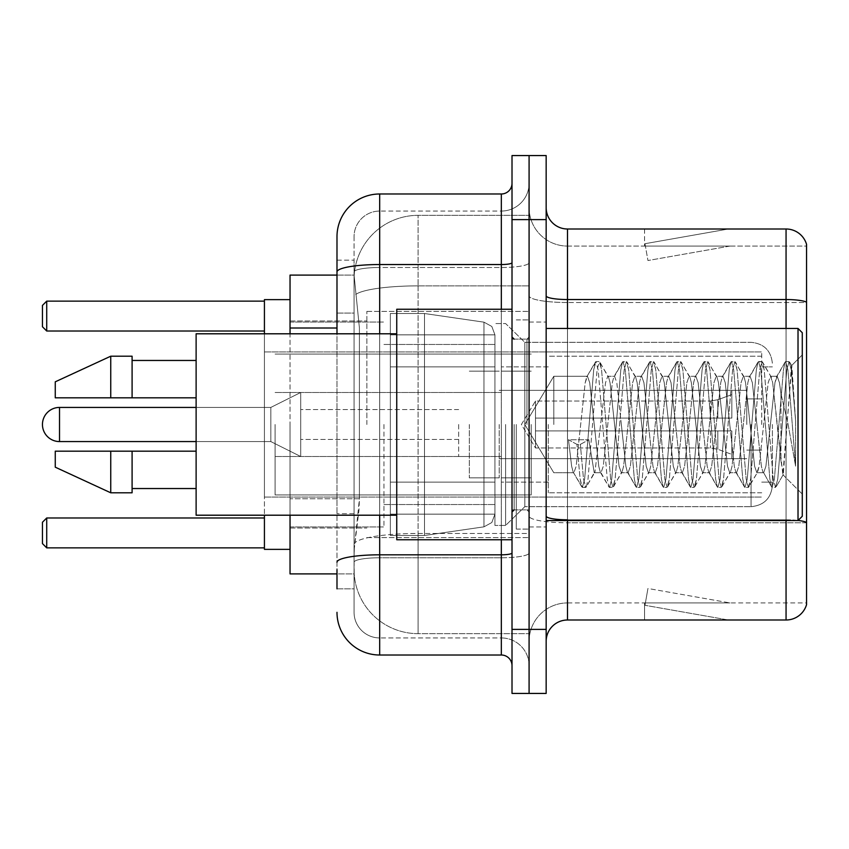 <?xml version="1.0" encoding="UTF-8"?>
<svg xmlns="http://www.w3.org/2000/svg" width="849" height="849" viewBox="0 0 849 849"><rect width="100%" height="100%" fill="white"/><g stroke="black" fill="none" stroke-linecap="round" stroke-linejoin="round"><path stroke-width="0.64" stroke-dasharray="4.25 3.18" d="M529.086 424.5L529.086 311.381L529.086 424.5M366.874 424.5L366.874 311.381L366.874 424.5M336.989 313.069L354.065 313.069L354.065 513.698L354.065 260.155L354.065 313.069L336.989 313.069L336.989 513.698L336.989 275.097L354.213 275.097L354.16 275.967A64.036 64.036 0 0 1 418.101 215.338L529.086 215.338L418.101 215.338L418.101 285.88L418.101 215.338A64.036 64.036 0 0 0 354.16 275.967L354.213 275.097L290.04 275.097L290.04 498.756L359.414 498.756L359 509.878L354.33 548.295L359.414 498.756L359.414 328.011L359.414 498.756L290.04 498.756L290.04 573.903L354.213 573.903L354.065 569.637A64.036 64.036 0 0 0 418.101 633.662L529.086 633.662L529.086 533.469L529.086 633.662L418.101 633.662L418.101 533.469L418.101 633.662A64.036 64.036 0 0 1 354.065 569.637L354.065 556.615L354.213 573.903L336.989 573.903M354.33 548.295L354.065 556.615L354.33 548.295M290.04 424.5L290.04 549.356L290.04 424.5M529.086 215.338L529.086 285.88L529.086 215.338M529.086 533.469L529.086 285.88L529.086 533.469L418.101 533.469A64.036 11.122 180 0 0 354.84 542.872A64.036 11.122 180 0 1 418.101 533.469L529.086 533.469M354.16 275.967L359.414 328.011L354.16 275.967A64.036 64.036 0 0 1 418.101 215.338M290.04 515.205L290.04 333.795M336.989 588.845L354.065 588.845L354.065 513.698L354.065 588.845L336.989 588.845L336.989 333.795M336.989 612.32A42.683 42.683 0 0 0 379.683 655.014L379.683 637.939A25.608 25.608 0 0 1 354.065 612.32L354.065 271.956L354.065 612.32A25.608 25.608 0 0 0 379.683 637.939L501.334 637.939L501.334 569.637L501.334 655.014A10.676 10.676 0 0 1 512.011 665.68L512.011 183.32L512.011 665.68M529.086 569.637L529.086 262.681L529.086 569.637M512.011 424.5L512.011 539.752L512.011 424.5M512.011 219.604L512.011 155.569L529.086 155.569L529.086 219.604L529.086 155.569L546.162 155.569L546.162 219.604L529.086 219.604L529.086 629.396L529.086 219.604L512.011 219.604L512.011 629.396L529.086 629.396L529.086 693.431L529.086 629.396L546.162 629.396L546.162 219.604M546.162 629.396L546.162 693.431L512.011 693.431L512.011 629.396M529.086 183.32L529.086 262.681L529.086 183.32A27.752 27.752 0 0 1 501.334 211.061A27.752 27.752 0 0 0 529.086 183.32A27.752 27.752 0 0 1 501.334 211.061L501.334 637.939L379.683 637.939L379.683 557.772L501.334 557.772A27.752 4.818 0 0 0 529.086 552.954A27.752 4.818 0 0 1 501.334 557.772L501.334 211.061L379.683 211.061L501.334 211.061M336.989 260.155L354.065 260.155L336.989 260.155L336.989 562.229A42.683 7.408 180 0 1 379.683 554.811L379.683 193.986A42.683 42.683 0 0 0 336.989 236.68A42.683 42.683 0 0 1 379.683 193.986L501.334 193.986A10.676 10.676 0 0 0 512.011 183.32A10.676 10.676 0 0 1 501.334 193.986L501.334 569.637L501.334 557.772L379.683 557.772L379.683 211.061L379.683 267.499L501.334 267.499A27.752 4.818 0 0 0 529.086 262.681A27.752 4.818 0 0 1 501.334 267.499L379.683 267.499L379.683 569.637L379.683 554.811L501.334 554.811A10.676 1.857 0 0 0 512.011 552.954M379.683 655.014L501.334 655.014M336.989 562.229L336.989 569.637M354.065 236.68L354.065 271.956L354.065 236.68A25.608 25.608 0 0 1 379.683 211.061A25.608 25.608 0 0 0 354.065 236.68A25.608 25.608 0 0 1 379.683 211.061M529.086 665.68A27.752 27.752 0 0 0 501.334 637.939A27.752 27.752 0 0 1 529.086 665.68A27.752 27.752 0 0 0 501.334 637.939M546.162 424.5L546.162 322.047L546.162 424.5M516.277 424.5L516.277 529.086L516.277 424.5M529.086 534.637L529.086 295.834L529.086 534.637M798.102 520.458A21.342 3.704 180 0 0 786.057 519.811L786.057 620.003A21.342 21.342 0 0 0 806.55 604.637L806.55 534.637L806.55 602.928L567.503 602.928L567.503 520.543M546.162 641.356L546.162 207.644L546.162 641.356A21.342 21.342 0 0 1 567.503 620.003L567.503 534.637L567.503 602.928L806.55 602.928L806.55 302.509L567.503 302.509L567.503 522.772A38.417 6.675 0 0 1 529.086 516.096A38.417 6.675 0 0 0 567.503 522.772L567.503 246.072A38.417 38.417 0 0 1 529.086 207.644L529.086 295.834L529.086 207.644A38.417 38.417 0 0 0 567.503 246.072L567.503 302.509A38.417 6.675 0 0 1 529.086 295.834A38.417 6.675 0 0 0 567.503 302.509L806.55 302.509M806.55 534.637L806.55 244.363A21.342 21.342 0 0 0 786.057 228.997L567.503 228.997A21.342 21.342 0 0 1 546.162 207.644M726.956 619.749A17.076 17.076 0 0 0 729.928 620.003L644.55 620.003L729.928 620.003A17.076 17.076 0 0 1 726.956 619.749A17.076 17.076 0 0 0 729.928 620.003A17.076 17.076 0 0 1 726.956 619.749A17.076 17.076 0 0 0 729.928 620.003A17.076 17.076 0 0 1 726.956 619.749A17.076 17.076 0 0 0 729.928 620.003A17.076 17.076 0 0 1 726.956 619.749A17.076 17.076 0 0 0 729.928 620.003A17.076 17.076 0 0 1 726.956 619.749A17.076 17.076 0 0 0 729.928 620.003A17.076 17.076 0 0 1 726.956 619.749A17.076 17.076 0 0 0 729.928 620.003A17.076 17.076 0 0 1 726.956 619.749A17.076 17.076 0 0 0 729.928 620.003A17.076 17.076 0 0 1 726.956 619.749A17.076 17.076 0 0 0 729.928 620.003A17.076 17.076 0 0 1 726.956 619.749L644.985 605.295L726.956 619.749M644.55 602.928L644.55 620.003L644.55 602.928L645.399 602.928L644.985 605.295L645.399 602.928L644.55 602.928L644.55 620.003L644.55 602.928L645.399 602.928L644.985 605.295L645.399 602.928L644.55 602.928L644.55 620.003L644.55 602.928L645.399 602.928L644.985 605.295L645.399 602.928L644.55 602.928L644.55 620.003L644.55 602.928L645.399 602.928L644.985 605.295L645.399 602.928L644.55 602.928L644.55 620.003L644.55 602.928L645.399 602.928L644.985 605.295L645.399 602.928L644.55 602.928L644.55 620.003L644.55 602.928L645.399 602.928L644.985 605.295L645.399 602.928L644.55 602.928L644.55 620.003L644.55 602.928L645.399 602.928L644.985 605.295L645.399 602.928L644.55 602.928L644.55 620.003L644.55 602.928L645.399 602.928L644.985 605.295L645.399 602.928L644.55 602.928L644.55 620.003L644.55 602.928L645.399 602.928L644.985 605.295L645.399 602.928L644.55 602.928M786.057 620.003L567.503 620.003M729.928 228.997L644.55 228.997L729.928 228.997A17.076 17.076 0 0 0 726.956 229.251A17.076 17.076 0 0 1 729.928 228.997A17.076 17.076 0 0 0 726.956 229.251A17.076 17.076 0 0 1 729.928 228.997A17.076 17.076 0 0 0 726.956 229.251A17.076 17.076 0 0 1 729.928 228.997A17.076 17.076 0 0 0 726.956 229.251A17.076 17.076 0 0 1 729.928 228.997A17.076 17.076 0 0 0 726.956 229.251A17.076 17.076 0 0 1 729.928 228.997A17.076 17.076 0 0 0 726.956 229.251A17.076 17.076 0 0 1 729.928 228.997A17.076 17.076 0 0 0 726.956 229.251A17.076 17.076 0 0 1 729.928 228.997A17.076 17.076 0 0 0 726.956 229.251A17.076 17.076 0 0 1 729.928 228.997A17.076 17.076 0 0 0 726.956 229.251A17.076 17.076 0 0 1 729.928 228.997M567.503 246.072L806.55 246.072L806.55 302.212L806.55 246.072L567.503 246.072A38.417 38.417 0 0 1 529.086 207.644M729.928 602.928L645.399 602.928L729.928 602.928L645.399 602.928L729.928 602.928L645.399 602.928L729.928 602.928L645.399 602.928L729.928 602.928L645.399 602.928L729.928 602.928L645.399 602.928L729.928 602.928L645.399 602.928L729.928 602.928L645.399 602.928L729.928 602.928L645.399 602.928L729.928 602.928L647.946 588.474L645.399 602.928L647.946 588.474L645.399 602.928L647.946 588.474L645.399 602.928L647.946 588.474L645.399 602.928L647.946 588.474L645.399 602.928L647.946 588.474L645.399 602.928L647.946 588.474L645.399 602.928L647.946 588.474L645.399 602.928L647.946 588.474L645.399 602.928L647.946 588.474L729.928 602.928M645.399 246.072L644.55 246.072L645.399 246.072L644.55 246.072L645.399 246.072L644.55 246.072L645.399 246.072L644.55 246.072L645.399 246.072L644.55 246.072L645.399 246.072L644.55 246.072L645.399 246.072L644.55 246.072L645.399 246.072L644.55 246.072L645.399 246.072L644.55 246.072L645.399 246.072L644.985 243.705L726.956 229.251L644.985 243.705L645.399 246.072L644.985 243.705L726.956 229.251L644.985 243.705L645.399 246.072L644.985 243.705L726.956 229.251L644.985 243.705L645.399 246.072L644.985 243.705L726.956 229.251L644.985 243.705L645.399 246.072L644.985 243.705L726.956 229.251L644.985 243.705L645.399 246.072L644.985 243.705L726.956 229.251L644.985 243.705L645.399 246.072L644.985 243.705L726.956 229.251L644.985 243.705L645.399 246.072L644.985 243.705L726.956 229.251L644.985 243.705L645.399 246.072L644.985 243.705L726.956 229.251L644.985 243.705L645.399 246.072L729.928 246.072L645.399 246.072L729.928 246.072L645.399 246.072L729.928 246.072L645.399 246.072L729.928 246.072L645.399 246.072L729.928 246.072L645.399 246.072L729.928 246.072L645.399 246.072L729.928 246.072L645.399 246.072L729.928 246.072L645.399 246.072L729.928 246.072L645.399 246.072L647.946 260.526L645.399 246.072M529.086 641.356A38.417 38.417 0 0 1 567.503 602.928A38.417 38.417 0 0 0 529.086 641.356A38.417 38.417 0 0 1 567.503 602.928M644.55 228.997L644.55 246.072L644.55 228.997M729.928 246.072L647.946 260.526L729.928 246.072M553.803 424.5L553.803 376.256L553.803 424.5M802.284 424.5L802.284 516.277L802.284 332.723L802.284 494.097L802.284 332.723L798.018 328.457L798.018 520.543L798.018 328.457L798.018 520.543L802.284 516.277L802.284 424.5M512.011 539.752L396.748 539.752L396.748 309.248L396.748 515.205L396.748 309.248L512.011 309.248M396.748 515.205L196.119 515.205L196.119 333.795L196.119 424.5L196.119 333.795L396.748 333.795M594.236 424.5L589.715 382.719L587.455 376.256L585.194 382.719L576.163 466.281L573.903 472.744L573.192 472.14L571.642 466.281L568.48 439.75L576.949 444.388L580.345 444.388L588.813 439.75L568.48 439.75L576.949 444.388L580.345 444.388L588.813 439.75L568.48 439.75L571.642 466.281L573.192 472.14L581.82 486.944L580.122 478.995L576.949 444.388L580.122 478.995L582.372 487.422L573.192 472.14L573.903 472.744L576.163 466.281L585.194 382.719L586.744 376.86L595.372 362.056L593.674 370.005L584.632 478.995L582.372 487.422L585.768 487.422L583.507 478.995L580.345 444.388L583.507 478.995L585.768 487.422L586.319 486.944L582.372 487.422L584.632 478.995L593.674 370.005L595.924 361.578L586.744 376.86L587.455 376.256L589.715 382.719L598.757 466.281L600.296 472.14L598.757 466.281L594.236 424.5M621.341 424.5L616.82 382.719L614.559 376.256L613.848 376.86L612.309 382.719L603.268 466.281L601.007 472.744L600.296 472.14L608.924 486.944L607.226 478.995L598.184 370.005L595.924 361.578L599.32 361.578L597.059 370.005L588.028 478.995L586.319 486.944L594.947 472.14L594.236 472.744L588.813 439.75L594.236 472.744L601.007 472.744L608.924 486.944L607.226 478.995L598.184 370.005L595.924 361.578L599.32 361.578L597.059 370.005L588.028 478.995L586.319 486.944L594.236 472.744L601.007 472.744L603.268 466.281L612.309 382.719L613.848 376.86L622.487 362.056L620.778 370.005L611.736 478.995L609.486 487.422L608.924 486.944L612.872 487.422L610.611 478.995L601.58 370.005L599.32 361.578L608.5 376.86L607.788 376.256L605.528 382.719L594.947 472.14L605.528 382.719L607.788 376.256L614.559 376.256L622.487 362.056L620.778 370.005L611.736 478.995L609.486 487.422L612.872 487.422L610.611 478.995L601.58 370.005L599.872 362.056L607.788 376.256L614.559 376.256L616.82 382.719L625.862 466.281L627.4 472.14L625.862 466.281L621.341 424.5M614.559 424.5L610.049 382.719L608.5 376.86L610.049 382.719L619.08 466.281L621.341 472.744L619.08 466.281L614.559 424.5M648.445 424.5L643.935 382.719L641.674 376.256L640.953 376.86L639.414 382.719L630.372 466.281L628.122 472.744L627.4 472.14L636.039 486.944L634.33 478.995L625.299 370.005L623.039 361.578L622.487 362.056L626.424 361.578L624.164 370.005L615.132 478.995L612.872 487.422L622.052 472.14L621.341 472.744L628.122 472.744L636.039 486.944L634.33 478.995L625.299 370.005L623.039 361.578L626.424 361.578L624.164 370.005L615.132 478.995L613.424 486.944L621.341 472.744L628.122 472.744L630.372 466.281L639.414 382.719L640.953 376.86L649.591 362.056L647.883 370.005L638.851 478.995L636.591 487.422L636.039 486.944L639.976 487.422L637.716 478.995L628.684 370.005L626.424 361.578L635.604 376.86L634.893 376.256L632.632 382.719L623.601 466.281L622.052 472.14L623.601 466.281L632.632 382.719L634.893 376.256L641.674 376.256L649.591 362.056L647.883 370.005L638.851 478.995L636.591 487.422L639.976 487.422L637.716 478.995L628.684 370.005L626.976 362.056L634.893 376.256L641.674 376.256L643.935 382.719L652.966 466.281L654.505 472.14L652.966 466.281L648.445 424.5M641.674 424.5L637.153 382.719L635.604 376.86L637.153 382.719L646.185 466.281L648.445 472.744L646.185 466.281L641.674 424.5M675.549 424.5L671.039 382.719L668.779 376.256L668.067 376.86L666.518 382.719L657.487 466.281L655.226 472.744L654.505 472.14L663.143 486.944L661.435 478.995L652.403 370.005L650.143 361.578L649.591 362.056L653.528 361.578L651.268 370.005L642.237 478.995L639.976 487.422L649.167 472.14L648.445 472.744L655.226 472.744L663.143 486.944L661.435 478.995L652.403 370.005L650.143 361.578L653.528 361.578L651.268 370.005L642.237 478.995L640.528 486.944L648.445 472.744L655.226 472.744L657.487 466.281L666.518 382.719L668.067 376.86L676.695 362.056L674.987 370.005L665.956 478.995L663.695 487.422L663.143 486.944L667.081 487.422L664.82 478.995L655.789 370.005L653.528 361.578L662.719 376.86L661.997 376.256L659.737 382.719L650.705 466.281L649.167 472.14L650.705 466.281L659.737 382.719L661.997 376.256L668.779 376.256L676.695 362.056L674.987 370.005L665.956 478.995L663.695 487.422L667.081 487.422L664.82 478.995L655.789 370.005L654.08 362.056L661.997 376.256L668.779 376.256L671.039 382.719L680.07 466.281L681.62 472.14L680.07 466.281L675.549 424.5M668.779 424.5L664.258 382.719L662.719 376.86L664.258 382.719L673.299 466.281L675.549 472.744L673.299 466.281L668.779 424.5M702.664 424.5L698.143 382.719L695.883 376.256L695.172 376.86L693.622 382.719L684.591 466.281L682.331 472.744L681.62 472.14L690.248 486.944L688.539 478.995L679.508 370.005L677.247 361.578L676.695 362.056L680.633 361.578L678.372 370.005L669.341 478.995L667.081 487.422L676.271 472.14L675.549 472.744L682.331 472.744L690.248 486.944L688.539 478.995L679.508 370.005L677.247 361.578L680.633 361.578L678.372 370.005L669.341 478.995L667.632 486.944L675.549 472.744L682.331 472.744L684.591 466.281L693.622 382.719L695.172 376.86L703.8 362.056L702.091 370.005L693.06 478.995L690.799 487.422L690.248 486.944L694.185 487.422L691.935 478.995L682.893 370.005L680.633 361.578L689.823 376.86L689.112 376.256L686.852 382.719L677.81 466.281L676.271 472.14L677.81 466.281L686.852 382.719L689.112 376.256L695.883 376.256L703.8 362.056L702.091 370.005L693.06 478.995L690.799 487.422L694.185 487.422L691.935 478.995L682.893 370.005L681.185 362.056L689.112 376.256L695.883 376.256L698.143 382.719L707.175 466.281L708.724 472.14L707.175 466.281L702.664 424.5M695.883 424.5L691.362 382.719L689.823 376.86L691.362 382.719L700.404 466.281L702.664 472.744L700.404 466.281L695.883 424.5M729.769 424.5L725.248 382.719L722.987 376.256L722.276 376.86L720.727 382.719L711.695 466.281L709.435 472.744L708.724 472.14L717.352 486.944L715.643 478.995L706.612 370.005L704.352 361.578L703.8 362.056L707.748 361.578L705.487 370.005L696.445 478.995L694.185 487.422L703.375 472.14L702.664 472.744L709.435 472.744L717.352 486.944L715.643 478.995L706.612 370.005L704.352 361.578L707.748 361.578L705.487 370.005L696.445 478.995L694.747 486.944L702.664 472.744L709.435 472.744L711.695 466.281L720.727 382.719L722.276 376.86L730.904 362.056L729.206 370.005L720.164 478.995L717.904 487.422L717.352 486.944L721.3 487.422L719.039 478.995L709.997 370.005L707.748 361.578L716.927 376.86L716.216 376.256L713.956 382.719L704.914 466.281L703.375 472.14L704.914 466.281L713.956 382.719L716.216 376.256L722.987 376.256L730.904 362.056L729.206 370.005L720.164 478.995L717.904 487.422L721.3 487.422L719.039 478.995L709.997 370.005L708.299 362.056L716.216 376.256L722.987 376.256L725.248 382.719L734.289 466.281L735.828 472.14L734.289 466.281L729.769 424.5M722.987 424.5L718.477 382.719L716.927 376.86L718.477 382.719L727.508 466.281L729.769 472.744L727.508 466.281L722.987 424.5M756.873 424.5L752.352 382.719L750.091 376.256L749.38 376.86L747.842 382.719L738.8 466.281L736.539 472.744L735.828 472.14L744.456 486.944L742.758 478.995L733.716 370.005L731.456 361.578L730.904 362.056L734.852 361.578L732.591 370.005L723.55 478.995L721.3 487.422L730.48 472.14L729.769 472.744L736.539 472.744L744.456 486.944L742.758 478.995L733.716 370.005L731.456 361.578L734.852 361.578L732.591 370.005L723.55 478.995L721.852 486.944L729.769 472.744L736.539 472.744L738.8 466.281L747.842 382.719L749.38 376.86L758.008 362.056L756.31 370.005L747.269 478.995L745.019 487.422L744.456 486.944L748.404 487.422L746.144 478.995L737.112 370.005L734.852 361.578L744.032 376.86L743.321 376.256L741.06 382.719L732.029 466.281L730.48 472.14L732.029 466.281L741.06 382.719L743.321 376.256L750.091 376.256L758.008 362.056L756.31 370.005L747.269 478.995L745.019 487.422L748.404 487.422L746.144 478.995L737.112 370.005L735.404 362.056L743.321 376.256L750.091 376.256L752.352 382.719L761.394 466.281L762.933 472.14L761.394 466.281L756.873 424.5M750.091 424.5L745.581 382.719L744.032 376.86L745.581 382.719L754.612 466.281L756.873 472.744L754.612 466.281L750.091 424.5M780.963 393.713L780.942 460.954L772.686 382.719L770.425 376.256L768.165 382.719L759.133 466.281L756.873 472.744L763.654 472.744L771.571 486.944L769.863 478.995L760.821 370.005L758.571 361.578L758.008 362.056L761.956 361.578L759.696 370.005L750.665 478.995L748.404 487.422L757.584 472.14L756.873 472.744L763.654 472.744L771.571 486.944L769.863 478.995L760.821 370.005L758.571 361.578L761.956 361.578L759.696 370.005L750.665 478.995L748.956 486.944L757.584 472.14L759.133 466.281L768.165 382.719L770.425 376.256L777.206 376.256L774.946 382.719L765.904 466.281L763.654 472.744L765.904 466.281L774.946 382.719L776.485 376.86L785.123 362.056L783.415 370.005L774.384 478.995L772.123 487.422L771.571 486.944L775.508 487.422L773.248 478.995L764.217 370.005L761.956 361.578L771.136 376.86L770.425 376.256L777.206 376.256L785.123 362.056L783.415 370.005L774.384 478.995L772.123 487.422L775.508 487.422L773.248 478.995L764.217 370.005L762.508 362.056L771.136 376.86L772.686 382.719L782.863 474.665L791.83 365.866L795.609 420.881L795.609 466.197L788.137 424.5L780.963 393.713L780.942 460.954L783.298 474.506L791.459 365.728L795.609 420.881L791.321 370.005L789.061 361.578L786.8 370.005L777.769 478.995L775.508 487.422L777.769 478.995L786.8 370.005L789.061 361.578L791.321 370.005L795.609 420.881L795.609 466.197L787.936 370.005L785.675 361.578L785.123 362.056L789.061 361.578L785.675 361.578L787.936 370.005L795.609 466.197L788.137 424.5L780.963 393.713L779.456 382.719L777.206 376.256L779.456 382.719L780.963 393.713M196.119 397.82L196.119 360.464L196.119 397.82L132.094 397.82L132.094 360.464L132.094 397.82L196.119 397.82L196.119 360.464L196.119 397.82L132.094 397.82L132.094 356.198L132.094 397.82L110.752 397.82L110.752 356.198L110.752 397.82L55.259 397.82L55.259 381.817L55.259 397.82L132.094 397.82L132.094 356.198L110.752 356.198L110.752 397.82L55.259 397.82L55.259 381.817L110.752 356.198M55.259 451.18L55.259 467.183L110.752 492.802L110.752 451.18L132.094 451.18L132.094 488.536L132.094 451.18L196.119 451.18L196.119 488.536L196.119 451.18L132.094 451.18L132.094 492.802L132.094 451.18L110.752 451.18L110.752 492.802L110.752 451.18L55.259 451.18L55.259 467.183L55.259 451.18L132.094 451.18L132.094 488.536L132.094 451.18L196.119 451.18L196.119 488.536L196.119 451.18M772.399 424.5L772.399 485.331L772.399 424.5M761.733 424.5L761.733 351.932L761.733 424.5M290.04 549.356L264.421 549.356L290.04 549.356L264.421 549.356L290.04 549.356L264.421 549.356L290.04 549.356L264.421 549.356L264.421 299.644L264.421 515.205M383.95 424.5L383.95 526.953L383.95 424.5M494.935 424.5L494.935 525.457L494.935 424.5M505.601 424.5L505.601 525.457L505.601 424.5M524.82 424.5L524.82 506.673L524.82 342.327L524.82 506.673L524.82 342.327L524.82 506.673L524.82 342.327L524.82 506.673L524.82 342.327L524.82 506.673L524.82 342.327L524.82 506.673L524.82 342.327L524.82 506.673L524.82 342.327L524.82 506.673L524.82 342.327L524.82 424.5L553.803 376.256L587.455 376.256L553.803 376.256L524.82 424.5L553.803 472.744L573.903 472.744L553.803 472.744L524.82 424.5M264.421 517.986L264.421 547.87L264.421 517.986L264.421 547.87L264.421 517.986L264.421 547.87L264.421 517.986L264.421 547.87L264.421 517.986L264.421 547.87L264.421 517.986L264.421 547.87L264.421 517.986L264.421 547.87L264.421 517.986L264.421 547.87L264.421 517.986L46.716 517.986L264.421 517.986L46.716 517.986L46.716 547.87L264.421 547.87L46.716 547.87L46.716 517.986L42.45 522.252L42.45 543.593L42.45 522.252L46.716 517.986L264.421 517.986L46.716 517.986L46.716 547.87L42.45 543.593L46.716 547.87L264.421 547.87L46.716 547.87L46.716 517.986L42.45 522.252L42.45 543.593L42.45 522.252L46.716 517.986L264.421 517.986L46.716 517.986L46.716 547.87L42.45 543.593L46.716 547.87L264.421 547.87L46.716 547.87L46.716 517.986L42.45 522.252L42.45 543.593L42.45 522.252L46.716 517.986L264.421 517.986L46.716 517.986L46.716 547.87L42.45 543.593L46.716 547.87L264.421 547.87L46.716 547.87L46.716 517.986L42.45 522.252L42.45 543.593L42.45 522.252L46.716 517.986L264.421 517.986L46.716 517.986L46.716 547.87L42.45 543.593L46.716 547.87L264.421 547.87L46.716 547.87L46.716 517.986L42.45 522.252L42.45 543.593L42.45 522.252L46.716 517.986L264.421 517.986L46.716 517.986L46.716 547.87L42.45 543.593L46.716 547.87L264.421 547.87L46.716 547.87L46.716 517.986L42.45 522.252L42.45 543.593L42.45 522.252L46.716 517.986L264.421 517.986L46.716 517.986L46.716 547.87L42.45 543.593L46.716 547.87L264.421 547.87L46.716 547.87L46.716 517.986L42.45 522.252L42.45 543.593L42.45 522.252L46.716 517.986L42.45 522.252L42.45 543.593L46.716 547.87L42.45 543.593L46.716 547.87L264.421 547.87M264.421 301.13L264.421 331.014L264.421 301.13L264.421 331.014L264.421 301.13L264.421 331.014L264.421 301.13L264.421 331.014L264.421 301.13L264.421 331.014L264.421 301.13L264.421 331.014L264.421 301.13L264.421 331.014L264.421 301.13L264.421 331.014L264.421 301.13L46.716 301.13L264.421 301.13L46.716 301.13L46.716 331.014L264.421 331.014L46.716 331.014L46.716 301.13L42.45 305.407L42.45 326.748L42.45 305.407L46.716 301.13L264.421 301.13L46.716 301.13L46.716 331.014L42.45 326.748L46.716 331.014L264.421 331.014L46.716 331.014L46.716 301.13L42.45 305.407L42.45 326.748L42.45 305.407L46.716 301.13L264.421 301.13L46.716 301.13L46.716 331.014L42.45 326.748L46.716 331.014L264.421 331.014L46.716 331.014L46.716 301.13L42.45 305.407L42.45 326.748L42.45 305.407L46.716 301.13L264.421 301.13L46.716 301.13L46.716 331.014L42.45 326.748L46.716 331.014L264.421 331.014L46.716 331.014L46.716 301.13L42.45 305.407L42.45 326.748L42.45 305.407L46.716 301.13L264.421 301.13L46.716 301.13L46.716 331.014L42.45 326.748L46.716 331.014L264.421 331.014L46.716 331.014L46.716 301.13L42.45 305.407L42.45 326.748L42.45 305.407L46.716 301.13L264.421 301.13L46.716 301.13L46.716 331.014L42.45 326.748L46.716 331.014L264.421 331.014L46.716 331.014L46.716 301.13L42.45 305.407L42.45 326.748L42.45 305.407L46.716 301.13L264.421 301.13L46.716 301.13L46.716 331.014L42.45 326.748L46.716 331.014L264.421 331.014L46.716 331.014L46.716 301.13L42.45 305.407L42.45 326.748L42.45 305.407L46.716 301.13L42.45 305.407L42.45 326.748L46.716 331.014L42.45 326.748L46.716 331.014L264.421 331.014M548.295 424.5L548.295 492.802L548.295 424.5M746.791 424.5L746.791 390.349L746.791 424.5M501.334 424.5L501.334 482.126L501.334 424.5M275.097 424.5L275.097 494.935L275.097 424.5M531.219 424.5L531.219 494.935L531.219 424.5M494.935 482.126L494.935 334.856L494.935 366.874L390.349 366.874L390.349 313.514L390.349 535.486L390.349 482.126L494.935 482.126L494.935 334.856L494.935 366.874L390.349 366.874L390.349 334.856L390.349 514.144L390.349 482.126L494.935 482.126L494.935 334.856L494.935 366.874L390.349 366.874L390.349 313.514L390.349 535.486L390.349 482.126L494.935 482.126L494.935 334.856L494.935 366.874L390.349 366.874L390.349 334.856L390.349 514.144L390.349 482.126L424.5 482.126L424.5 313.514L424.5 366.874L390.349 366.874L390.349 313.514L390.349 535.486L390.349 482.126L494.935 482.126L494.935 334.856L494.935 366.874L390.349 366.874L390.349 334.856L390.349 514.144L390.349 482.126L494.935 482.126L494.935 334.856L494.935 366.874L390.349 366.874L390.349 313.514L390.349 535.486L390.349 482.126L494.935 482.126L494.935 334.856L494.935 366.874L390.349 366.874L390.349 334.856L390.349 514.144L390.349 482.126L424.5 482.126L424.5 313.514L424.5 366.874L390.349 366.874L390.349 313.514L390.349 535.486L390.349 482.126L494.935 482.126L494.935 334.856L494.935 366.874L390.349 366.874L390.349 334.856L390.349 514.144L390.349 482.126L494.935 482.126L494.935 334.835L494.935 366.874L390.349 366.874L390.349 313.514L390.349 535.486L390.349 482.126L494.935 482.126L494.935 514.165L491.815 522.538L483.972 526.836L483.972 482.126L494.935 482.126L494.935 514.165L494.935 334.835L491.815 326.462L483.972 322.164L483.972 526.836L483.972 482.126L494.935 482.126L494.935 514.165L491.815 522.538L483.972 526.836L483.972 482.126L494.935 482.126L494.935 514.165L494.935 334.835L494.935 366.874L390.349 366.874L390.349 334.856L390.349 514.144L390.349 482.126L424.5 482.126L424.5 313.514L424.5 366.874L390.349 366.874L390.349 313.514L390.349 535.486L390.349 482.126L494.935 482.126L494.935 514.165L491.815 522.538L483.972 526.836L483.972 482.126L494.935 482.126L494.935 334.835L491.815 326.462L483.972 322.164L483.972 526.836L483.972 482.126L494.935 482.126L494.935 514.165L491.815 522.538L483.972 526.836L483.972 482.126L424.5 482.126L424.5 535.486L424.5 313.514L424.5 366.874L424.5 313.514L424.5 366.874L483.972 366.874L424.5 366.874L424.5 313.514L424.5 366.874L483.972 366.874L483.972 322.164L483.972 526.836L483.972 482.126L424.5 482.126L424.5 535.486L424.5 313.514L424.5 535.486L424.5 424.5L424.5 535.486L424.5 482.126L483.972 482.126L424.5 482.126L424.5 535.486L424.5 482.126L483.972 482.126L483.972 526.836L424.5 535.486L390.349 535.486L390.349 482.126L494.935 482.126M196.119 407.424L270.831 407.424L300.705 392.482L270.831 407.424L59.526 407.424L270.831 407.424L300.705 392.482L270.831 407.424L59.526 407.424L270.831 407.424L300.705 392.482L270.831 407.424L59.526 407.424L270.831 407.424L300.705 392.482L300.705 456.518L300.705 392.482L300.705 456.518L300.705 392.482L300.705 456.518L300.705 392.482L300.705 456.518L300.705 392.482L300.705 456.518L300.705 392.482L300.705 456.518L300.705 392.482L300.705 456.518L300.705 392.482L300.705 456.518L300.705 392.482L270.831 407.424L270.831 441.576L270.831 407.424L270.831 441.576L270.831 407.424L270.831 441.576L270.831 407.424L270.831 441.576L270.831 407.424L270.831 441.576L270.831 407.424L270.831 441.576L270.831 407.424L270.831 441.576L270.831 407.424L270.831 441.576L270.831 407.424L59.526 407.424L59.526 441.576A17.076 17.076 0 0 1 42.45 424.5A17.076 17.076 0 0 0 59.526 441.576A17.076 17.076 0 0 1 42.45 424.5A17.076 17.076 0 0 0 59.526 441.576A17.076 17.076 0 0 1 42.45 424.5A17.076 17.076 0 0 0 59.526 441.576A17.076 17.076 0 0 1 42.45 424.5M469.317 424.5L469.317 477.86L469.317 424.5M458.651 424.5L458.651 456.518L458.651 424.5M535.486 424.5L535.486 401.025L535.486 430.899L535.486 418.101L535.486 430.899L731.849 430.899L731.849 458.651L731.849 430.899L535.486 430.899L731.849 430.899L731.849 454.385L731.849 430.899L535.486 430.899L535.486 447.975L535.486 418.101L731.849 418.101L731.849 390.349L731.849 418.101L535.486 418.101L731.849 418.101L731.849 394.615L731.849 418.101L535.486 418.101L535.486 401.025L535.486 430.899L535.486 418.101L535.486 430.899L731.849 430.899L731.849 458.651L731.849 430.899L535.486 430.899L731.849 430.899L731.849 454.385L731.849 430.899L535.486 430.899L535.486 447.975L535.486 418.101L731.849 418.101L731.849 390.349L731.849 418.101L535.486 418.101L731.849 418.101L731.849 394.615L731.849 418.101L535.486 418.101L535.486 401.025L535.486 430.899L535.486 418.101L535.486 430.899L731.849 430.899L731.849 458.651L731.849 430.899L535.486 430.899L731.849 430.899L731.849 454.385L731.849 430.899L535.486 430.899L535.486 447.975L535.486 418.101L731.849 418.101L731.849 390.349L731.849 418.101L535.486 418.101L731.849 418.101L731.849 394.615L731.849 418.101L535.486 418.101L535.486 401.025L535.486 430.899L535.486 418.101L535.486 430.899L731.849 430.899L731.849 458.651L731.849 430.899L535.486 430.899L731.849 430.899L731.849 454.385L731.849 430.899L535.486 430.899L535.486 447.975L535.486 418.101L731.849 418.101L731.849 390.349L731.849 418.101L535.486 418.101L731.849 418.101L731.849 394.615L731.849 418.101L535.486 418.101L535.486 401.025L535.486 430.899L535.486 418.101L535.486 430.899L731.849 430.899L731.849 458.651L731.849 430.899L535.486 430.899L731.849 430.899L731.849 454.385L731.849 430.899L535.486 430.899L535.486 447.975L535.486 418.101L731.849 418.101L731.849 390.349L731.849 418.101L535.486 418.101L731.849 418.101L731.849 394.615L731.849 418.101L535.486 418.101L535.486 401.025L535.486 430.899L535.486 418.101L535.486 430.899L731.849 430.899L731.849 458.651L731.849 430.899L535.486 430.899L731.849 430.899L731.849 454.385L731.849 430.899L535.486 430.899L535.486 447.975L535.486 418.101L731.849 418.101L731.849 390.349L731.849 418.101L535.486 418.101L731.849 418.101L731.849 394.615L731.849 418.101L535.486 418.101L535.486 401.025L535.486 430.899L535.486 418.101L535.486 430.899L731.849 430.899L731.849 458.651L731.849 430.899L535.486 430.899L731.849 430.899L731.849 454.385L731.849 430.899L535.486 430.899L535.486 447.975L535.486 418.101L731.849 418.101L731.849 390.349L731.849 418.101L535.486 418.101L731.849 418.101L731.849 394.615L731.849 418.101L535.486 418.101L535.486 401.025L535.486 430.899L535.486 418.101L535.486 430.899L731.849 430.899L731.849 458.651L731.849 430.899L535.486 430.899L731.849 430.899L731.849 454.385L731.849 430.899L535.486 430.899L535.486 447.975L535.486 424.5M499.201 424.5L499.201 477.86L499.201 424.5M132.094 397.82L110.752 397.82M69.385 451.18L110.752 451.18M110.752 492.802L132.094 492.802L132.094 451.18M494.935 366.874L390.349 366.874L390.349 334.856L390.349 514.144L390.349 313.514L390.349 535.486L424.5 535.486L483.972 526.836L424.5 535.486L390.349 535.486L424.5 535.486L483.972 526.836L491.815 522.538L494.935 514.165L494.935 334.835L494.935 366.874L483.972 366.874L483.972 322.164L483.972 526.836L424.5 535.486L390.349 535.486L424.5 535.486L483.972 526.836L491.815 522.538L494.935 514.165L494.935 334.835L491.815 326.462L483.972 322.164L483.972 526.836L491.815 522.538L494.935 514.165L494.935 334.835L494.935 366.874L390.349 366.874L494.935 366.874L483.972 366.874L483.972 322.164L483.972 526.836L424.5 535.486L390.349 535.486L424.5 535.486L483.972 526.836L491.815 522.538L494.935 514.165L494.935 334.835L491.815 326.462L483.972 322.164L483.972 526.836L483.972 322.164L424.5 313.514L390.349 313.514L424.5 313.514L483.972 322.164L424.5 313.514L390.349 313.514L424.5 313.514L483.972 322.164L491.815 326.462L494.935 334.835L494.935 366.874L483.972 366.874L483.972 322.164L424.5 313.514L390.349 313.514L424.5 313.514L483.972 322.164L491.815 326.462L494.935 334.835L494.935 366.874L494.935 334.835L491.815 326.462L483.972 322.164L424.5 313.514L390.349 313.514L424.5 313.514L483.972 322.164L491.815 326.462L494.935 334.835L494.935 366.874M264.421 333.795L264.421 424.5L264.421 299.644L290.04 299.644M264.421 424.5L264.421 497.068L264.421 424.5M46.716 547.87L46.716 517.986M46.716 331.014L46.716 301.13M535.486 418.101L731.849 418.101L731.849 390.349L731.849 418.101L535.486 418.101L731.849 418.101L731.849 394.615L731.849 418.101L535.486 418.101M300.705 424.5L300.705 409.558L300.705 424.5M418.101 285.88L529.086 285.88L418.101 285.88L418.101 533.469L418.101 285.88A64.036 11.122 180 0 0 355.742 294.476A64.036 11.122 180 0 1 418.101 285.88M354.065 569.637A64.036 64.036 0 0 0 418.101 633.662M336.989 328.011L290.04 328.011M336.989 271.956A42.683 7.408 180 0 1 379.683 264.538L501.334 264.538A10.676 1.857 -0 0 0 512.011 262.681M379.683 333.795L379.683 515.205M501.334 539.752L501.334 309.248M379.683 267.499A25.608 4.447 180 0 0 354.065 271.956A25.608 4.447 180 0 1 379.683 267.499M379.683 557.772A25.608 4.447 180 0 0 354.065 562.229A25.608 4.447 180 0 1 379.683 557.772M379.683 637.939A25.608 25.608 0 0 1 354.065 612.32M354.065 513.698L336.989 513.698L354.065 513.698M806.55 244.363A21.342 21.342 0 0 0 786.057 228.997L786.057 519.811L567.503 519.811L567.503 228.997M786.057 520.543L786.057 519.811A21.342 3.704 180 0 1 806.55 522.475M546.162 295.834A21.342 3.704 0 0 0 567.503 299.538L786.057 299.538A21.342 3.704 180 0 1 806.55 302.212M567.503 328.457L567.503 519.811L786.057 519.811L786.057 328.457M546.162 516.096A21.342 3.704 0 0 0 567.503 519.811M806.55 522.772L567.503 522.772L806.55 522.772M526.953 424.5L526.953 339.122L526.953 424.5M514.144 424.5L514.144 509.878L514.144 424.5M751.057 424.5L751.057 506.673L751.057 424.5M717.808 430.899L717.808 449.27L717.808 430.899M710.507 430.899L710.507 447.975L710.507 430.899M717.808 418.101L717.808 399.73L717.808 418.101M710.507 418.101L710.507 401.025L710.507 418.101M483.972 366.874L483.972 322.164L483.972 366.874M366.874 311.381L529.086 311.381L366.874 311.381M290.04 320.986L366.874 320.986L290.04 320.986M290.04 528.014L366.874 528.014L290.04 528.014M366.874 537.619L529.086 537.619L366.874 537.619M512.011 339.122L529.086 339.122L512.011 339.122M512.011 509.878L529.086 509.878L512.011 509.878M529.086 322.047L546.162 322.047L529.086 322.047M516.277 529.086L529.086 529.086L516.277 529.086M516.277 319.914L529.086 319.914L516.277 319.914M529.086 526.953L546.162 526.953L529.086 526.953M546.162 520.543L798.018 520.543M514.144 339.122L526.953 339.122L529.086 336.989L526.953 339.122L514.144 339.122L512.011 336.989M514.144 509.878L526.953 509.878L529.086 512.011L526.953 509.878L514.144 509.878L512.011 512.011M791.459 365.728L802.284 354.903L791.459 365.728M782.863 474.676L802.284 494.097L782.863 474.676M132.094 360.464L196.119 360.464M132.094 488.536L196.119 488.536M546.162 328.457L798.018 328.457M783.309 474.517L776.06 486.944L783.309 474.517M791.83 365.866L789.612 362.056L791.83 365.866M751.057 506.673C764.015 505.41 771.136 498.299 772.399 485.331C771.136 498.299 764.015 505.41 751.057 506.673C764.015 505.41 771.136 498.299 772.399 485.331C771.136 498.299 764.015 505.41 751.057 506.673C764.015 505.41 771.136 498.299 772.399 485.331C771.136 498.299 764.015 505.41 751.057 506.673C764.015 505.41 771.136 498.299 772.399 485.331C771.136 498.299 764.015 505.41 751.057 506.673L524.82 506.673L505.601 525.457L494.935 525.457L505.601 525.457L524.82 506.673L751.057 506.673L524.82 506.673L505.601 525.457L494.935 525.457L505.601 525.457L524.82 506.673L751.057 506.673L524.82 506.673L505.601 525.457L494.935 525.457L505.601 525.457L524.82 506.673L751.057 506.673L524.82 506.673L505.601 525.457L494.935 525.457L505.601 525.457L524.82 506.673L751.057 506.673M761.733 366.874L772.399 366.874L761.733 366.874M290.04 526.953L383.95 526.953L290.04 526.953M383.95 504.539L494.935 504.539L383.95 504.539M264.421 351.932L761.733 351.932L264.421 351.932M264.421 497.068L761.733 497.068L264.421 497.068M524.82 342.327L751.057 342.327C764.015 343.59 771.136 350.701 772.399 363.669C771.136 350.701 764.015 343.59 751.057 342.327C764.015 343.59 771.136 350.701 772.399 363.669C771.136 350.701 764.015 343.59 751.057 342.327C764.015 343.59 771.136 350.701 772.399 363.669C771.136 350.701 764.015 343.59 751.057 342.327C764.015 343.59 771.136 350.701 772.399 363.669C771.136 350.701 764.015 343.59 751.057 342.327L524.82 342.327L505.601 323.543L494.935 323.543L505.601 323.543L524.82 342.327L751.057 342.327L524.82 342.327L505.601 323.543L494.935 323.543L505.601 323.543L524.82 342.327L751.057 342.327L524.82 342.327L505.601 323.543L494.935 323.543L505.601 323.543L524.82 342.327L751.057 342.327L524.82 342.327L505.601 323.543L494.935 323.543L505.601 323.543L524.82 342.327M383.95 344.461L494.935 344.461L383.95 344.461M290.04 322.047L383.95 322.047L290.04 322.047M761.733 482.126L772.399 482.126L761.733 482.126M761.733 492.802L548.295 492.802L761.733 492.802M746.791 398.892L761.733 398.892L746.791 398.892M548.295 482.126L501.334 482.126L548.295 482.126M746.791 390.349L501.334 390.349L746.791 390.349M761.733 356.198L548.295 356.198L761.733 356.198M746.791 450.108L761.733 450.108L746.791 450.108M548.295 366.874L501.334 366.874L548.295 366.874M746.791 458.651L501.334 458.651L746.791 458.651M275.097 494.935L531.219 494.935L275.097 494.935M275.097 392.482L501.334 392.482L275.097 392.482M501.334 371.14L531.219 371.14L501.334 371.14M275.097 354.065L531.219 354.065L275.097 354.065M275.097 456.518L501.334 456.518L275.097 456.518M501.334 477.86L531.219 477.86L501.334 477.86M494.935 334.856L390.349 334.856L494.935 334.856M494.935 514.144L390.349 514.144L494.935 514.144M469.317 456.518L458.651 456.518L469.317 456.518M458.651 439.442L300.705 439.442L458.651 439.442M196.119 441.576L270.831 441.576L300.705 456.518L270.831 441.576L59.526 441.576L270.831 441.576L300.705 456.518L270.831 441.576L59.526 441.576L270.831 441.576L300.705 456.518L270.831 441.576L59.526 441.576L270.831 441.576L300.705 456.518L270.831 441.576L59.526 441.576M521.382 424.5L535.486 401.025L710.507 401.025L535.486 401.025L521.382 424.5L535.486 447.975L710.507 447.975L717.808 449.27L731.849 454.385L717.808 449.27L731.849 454.385L717.808 449.27L731.849 454.385L717.808 449.27L731.849 454.385L717.808 449.27L710.507 447.975L535.486 447.975L521.382 424.5L535.486 401.025L710.507 401.025L535.486 401.025L521.382 424.5L535.486 447.975L710.507 447.975L717.808 449.27L710.507 447.975L535.486 447.975L521.382 424.5L535.486 401.025L710.507 401.025L535.486 401.025L521.382 424.5L535.486 447.975L710.507 447.975L717.808 449.27L710.507 447.975L535.486 447.975L521.382 424.5L535.486 401.025L710.507 401.025L535.486 401.025L521.382 424.5L535.486 447.975L710.507 447.975L717.808 449.27L710.507 447.975L535.486 447.975L521.382 424.5M731.849 458.651L499.201 458.651L731.849 458.651M499.201 477.86L469.317 477.86L499.201 477.86M499.201 371.14L469.317 371.14L499.201 371.14M731.849 390.349L499.201 390.349L731.849 390.349M717.808 399.73L731.849 394.615L717.808 399.73L710.507 401.025L717.808 399.73L731.849 394.615L717.808 399.73L710.507 401.025L717.808 399.73L731.849 394.615L717.808 399.73L710.507 401.025L717.808 399.73L731.849 394.615L717.808 399.73L710.507 401.025L717.808 399.73M458.651 409.558L300.705 409.558L458.651 409.558M469.317 392.482L458.651 392.482L469.317 392.482"/><path stroke-width="1.27" d="M336.989 313.069L336.989 271.956L336.989 275.097L290.04 275.097L290.04 333.795M336.989 573.903L290.04 573.903L290.04 515.205M336.989 588.845L336.989 569.637M512.011 629.396L512.011 693.431L529.086 693.431L529.086 629.396L529.086 693.431L546.162 693.431L546.162 629.396L529.086 629.396L529.086 219.604L529.086 629.396L512.011 629.396L512.011 219.604L529.086 219.604L529.086 155.569L529.086 219.604L546.162 219.604L546.162 629.396M546.162 219.604L546.162 155.569L512.011 155.569L512.011 219.604M379.683 515.205L379.683 655.014L501.334 655.014L501.334 539.752M336.989 333.795L336.989 236.68A42.683 42.683 0 0 1 379.683 193.986L501.334 193.986A10.676 10.676 0 0 0 512.011 183.32M336.989 236.68L336.989 260.155M512.011 665.68A10.676 10.676 0 0 0 501.334 655.014M379.683 655.014A42.683 42.683 0 0 1 336.989 612.32M546.162 641.356A21.342 21.342 0 0 1 567.503 620.003L786.057 620.003L786.057 520.543M806.55 244.363A21.342 21.342 0 0 0 786.057 228.997A21.342 21.342 0 0 1 806.55 244.363L806.55 604.637A21.342 21.342 0 0 1 786.057 620.003M806.55 302.212L806.55 302.212A21.342 3.704 180 0 0 786.057 299.538L786.057 228.997L567.503 228.997A21.342 21.342 0 0 1 546.162 207.644A21.342 21.342 0 0 0 567.503 228.997L567.503 328.457M806.55 302.509L806.55 534.637M196.119 407.424L59.526 407.424A17.076 17.076 0 0 0 42.45 424.5A17.076 17.076 0 0 1 59.526 407.424A17.076 17.076 0 0 0 42.45 424.5A17.076 17.076 0 0 1 59.526 407.424A17.076 17.076 0 0 0 42.45 424.5A17.076 17.076 0 0 1 59.526 407.424A17.076 17.076 0 0 0 42.45 424.5A17.076 17.076 0 0 1 59.526 407.424L59.526 441.576A17.076 17.076 0 0 1 42.45 424.5M798.018 328.457L802.284 332.723L802.284 516.277L798.018 520.543L798.018 328.457L546.162 328.457M512.011 309.248L396.748 309.248L396.748 539.752L512.011 539.752M396.748 333.795L196.119 333.795L196.119 515.205L396.748 515.205M110.752 397.82L55.259 397.82L55.259 381.817L110.752 356.198L110.752 397.82L196.119 397.82M110.752 356.198L132.094 356.198L132.094 397.82M196.119 451.18L132.094 451.18L132.094 492.802L110.752 492.802L110.752 451.18L55.259 451.18L55.259 467.183L110.752 492.802M55.259 451.18L69.385 451.18M132.094 451.18L110.752 451.18M264.421 515.205L264.421 549.356L290.04 549.356M290.04 299.644L264.421 299.644L264.421 333.795M46.716 547.87L42.45 543.593L42.45 522.252L46.716 517.986L46.716 547.87L264.421 547.87M46.716 517.986L264.421 517.986M46.716 331.014L42.45 326.748L42.45 305.407L46.716 301.13L46.716 331.014L264.421 331.014M46.716 301.13L264.421 301.13M336.989 328.011L290.04 328.011M512.011 552.954A10.676 1.857 0 0 1 501.334 554.811L379.683 554.811A42.683 7.408 180 0 0 336.989 562.229M379.683 193.986L379.683 264.538L501.334 264.538L501.334 193.986M336.989 271.956A42.683 7.408 180 0 1 379.683 264.538L379.683 333.795M501.334 309.248L501.334 264.538A10.676 1.857 0 0 0 512.011 262.681M567.503 520.543L567.503 620.003M786.057 328.457L786.057 299.538L567.503 299.538A21.342 3.704 -0 0 1 546.162 295.834M806.55 522.475A21.342 3.704 180 0 0 798.102 520.458M567.503 519.811A21.342 3.704 0 0 1 546.162 516.096M546.162 520.543L798.018 520.543M514.144 339.122L512.011 336.989M132.094 360.464L196.119 360.464M132.094 488.536L196.119 488.536M514.144 509.878L512.011 512.011M196.119 441.576L59.526 441.576"/></g></svg>
